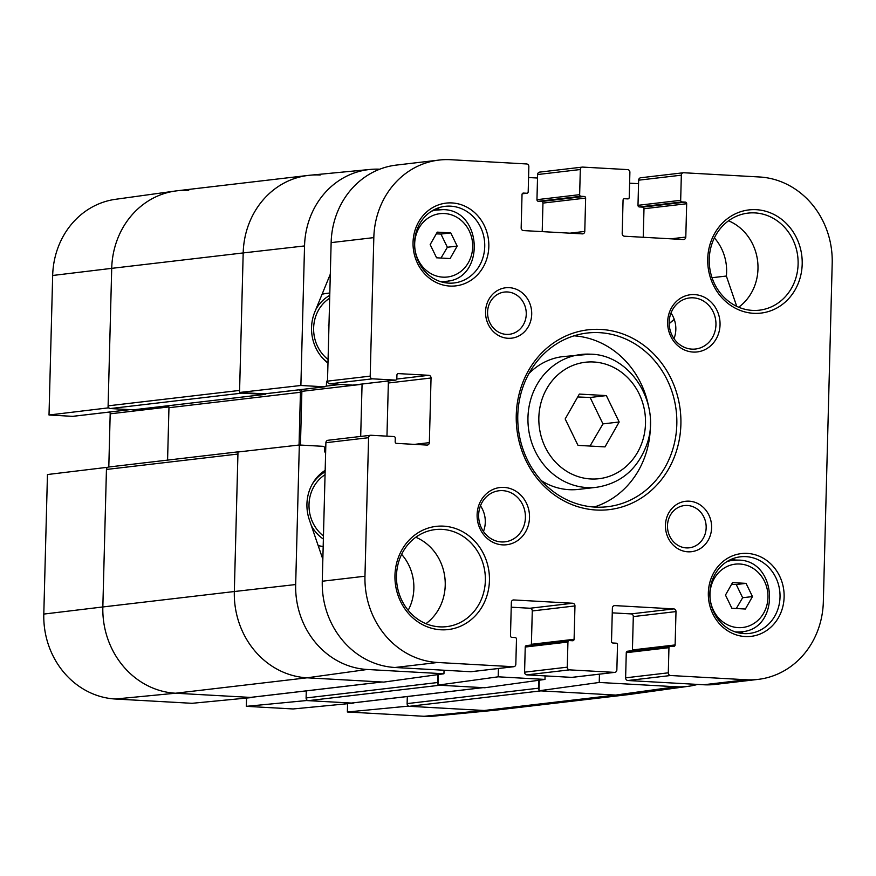 <?xml version="1.0" encoding="UTF-8"?>
<svg xmlns="http://www.w3.org/2000/svg" width="876" height="876" viewBox="0 0 876 876"><rect width="100%" height="100%" fill="white"/><g stroke="black" fill="none" stroke-linecap="round" stroke-linejoin="round"><path stroke-width="1.31" d="M539.036 689.751A2.573 2.332 -96.7 0 1 538.609 688.186L407.121 703.603A2.573 2.332 83.3 0 0 409.399 706.308L540.875 690.879L615.718 695.073A82.289 74.756 83.3 0 0 628.858 694.537L688.875 686.226A81.019 73.606 -96.7 0 1 675.943 686.751L599.239 682.459L539.003 690.781L615.718 695.073L675.943 686.751M407.548 705.169L407.526 706.198L347.367 711.991L424.072 716.283A81.019 73.606 83.3 0 0 434.233 716.086L494.557 710.283A82.289 74.756 -96.7 0 1 484.231 710.491L615.718 695.073A82.289 74.756 -96.7 0 0 627.446 694.712L495.969 710.129A82.289 74.756 -96.7 0 1 484.231 710.491L409.399 706.308M407.121 703.603L407.307 696.529M483.245 687.627A2.573 2.332 -96.7 0 1 482.884 687.638L351.396 703.056A2.573 2.332 83.3 0 0 352.119 702.979M351.396 703.056L308.363 700.658L439.851 685.229L482.884 687.638M438 684.101A2.573 2.332 -96.7 0 1 437.573 682.535L306.096 697.953A2.573 2.332 83.3 0 0 308.363 700.658M306.096 697.953L306.282 690.879M382.221 681.977A2.573 2.332 -96.7 0 1 381.848 681.988L250.361 697.405A2.573 2.332 83.3 0 0 251.094 697.329M250.361 697.405L175.529 693.223A82.289 74.756 -96.7 0 1 102.842 606.958L106.445 469.459L237.933 454.042L234.33 591.53A82.289 74.756 83.3 0 0 307.016 677.805A82.289 74.756 -96.7 0 1 234.33 591.53L295.672 584.544L299.329 444.997L237.976 451.994L234.33 591.53L102.842 606.958L106.5 467.412L47.457 474.529L43.8 614.076A81.019 73.606 83.3 0 0 115.369 699.015L192.074 703.308L252.233 697.515L175.529 693.223A82.289 74.756 -96.7 0 1 102.842 606.958L43.8 614.076M108.843 467.028A2.573 2.332 83.3 0 0 106.445 469.459M167.579 460.108L168.959 407.701A2.573 2.332 83.3 0 0 168.225 405.752M133.732 409.771A1.544 1.402 -96.7 0 1 133.294 409.826L110.376 408.545L241.864 393.127A2.573 2.332 -96.7 0 1 240.473 392.536M264.913 393.795A2.059 1.872 -96.7 0 1 264.333 393.861L239.542 392.481L300.884 385.484L304.541 245.937A81.019 73.606 -96.7 0 1 370.176 169.44L309.852 175.244A82.289 74.756 83.3 0 0 243.189 252.934L239.597 390.422L108.109 405.84A2.573 2.332 83.3 0 0 110.376 408.545M108.109 405.84L111.712 268.352A82.289 74.756 -96.7 0 1 176.963 190.804L308.451 175.386A82.289 74.756 -96.7 0 1 320.178 175.036M239.225 451.852A2.573 2.332 -96.7 0 1 240.331 451.611L241.009 451.644M241.864 393.127L264.782 394.408A1.544 1.402 83.3 0 0 266.03 393.696M538.817 680.28L538.609 688.186M437.781 674.63L437.573 682.535M381.848 681.988L307.016 677.805L383.721 682.097L443.946 673.775L444.044 670.239M299.023 389.82A2.573 2.332 -96.7 0 1 300.435 392.284L299.055 445.03M73.234 416.275A2.059 1.872 -96.7 0 1 72.653 416.341L49.012 415.016L108.055 407.898L111.712 268.352L243.189 252.934A82.289 74.756 -96.7 0 1 308.451 175.386M579.343 394.08L606.345 395.591L619.179 421.991L605.009 446.891L578.007 445.38L565.173 418.969L579.343 394.08M732.555 582.617L746.056 583.372L752.473 596.578L745.388 609.028L731.876 608.273L725.47 595.067L732.555 582.617M437.255 232.14L450.768 232.896L457.173 246.101L450.089 258.551L436.587 257.796L430.171 244.59L437.255 232.14M590.512 354.189A66.861 60.74 83.3 0 0 580.974 354.484A66.861 60.74 83.3 0 0 528.436 427.959A66.861 60.74 83.3 0 0 596.545 487.286L578.62 489.388A66.861 60.74 -96.7 0 1 541.532 480.782M528.951 373.537A66.861 60.74 -96.7 0 1 563.038 356.587L590.752 354.178C631.662 354.889 662.07 405.5 646.389 445.621C637.126 469.58 620.515 483.464 596.545 487.286M619.179 421.991L602.962 423.896L590.128 397.485L577.711 396.959M590.128 397.485L606.345 395.591M590.008 446.048L602.962 423.896M752.473 596.578L742.651 597.728L736.234 584.522L731.58 584.336M736.234 584.522L746.056 583.372M736.311 608.513L742.651 597.728M457.173 246.101L447.362 247.251L440.946 234.056L436.281 233.859M440.946 234.056L450.768 232.896M441.011 258.048L447.362 247.251M594.103 507.04A87.436 79.431 83.3 0 0 650.331 421.98M648.404 405.566A87.436 79.431 83.3 0 0 574.021 335.826M758.079 679.393A82.289 74.756 -96.7 0 1 746.352 679.754L670.578 675.516A2.573 2.332 -96.7 0 1 668.3 672.823L668.957 647.682A1.544 1.402 -96.7 0 1 670.403 646.214L673.677 646.4A1.544 1.402 83.3 0 0 675.122 644.944L675.998 611.59A2.573 2.332 83.3 0 0 673.721 608.897L614.788 605.601A2.573 2.332 83.3 0 0 612.39 608.032L611.514 641.385A1.544 1.402 83.3 0 0 612.872 643.006L616.146 643.181A1.544 1.402 -96.7 0 1 617.514 644.802L616.857 669.943A2.573 2.332 -96.7 0 1 614.448 672.374L569.542 669.866A2.573 2.332 -96.7 0 1 567.276 667.173L567.933 642.031A1.544 1.402 -96.7 0 1 569.378 640.564L572.652 640.75A1.544 1.402 83.3 0 0 574.098 639.294L574.963 605.94A2.573 2.332 83.3 0 0 572.696 603.246L513.763 599.95A2.573 2.332 83.3 0 0 511.354 602.381L510.478 635.735A1.544 1.402 83.3 0 0 511.847 637.356L515.121 637.531A1.544 1.402 -96.7 0 1 516.479 639.152L515.822 664.293A2.573 2.332 -96.7 0 1 513.413 666.724L437.65 662.486A82.289 74.756 -96.7 0 1 364.964 576.222L368.588 437.693A2.573 2.332 -96.7 0 1 370.986 435.262L393.915 436.544A1.544 1.402 -96.7 0 1 395.273 438.164L395.175 441.756A1.544 1.402 83.3 0 0 396.543 443.376L426.94 445.074A2.573 2.332 83.3 0 0 429.35 442.643L431.047 377.994A2.573 2.332 83.3 0 0 428.769 375.3L398.372 373.603A1.544 1.402 83.3 0 0 396.927 375.059L396.828 378.651A1.544 1.402 -96.7 0 1 395.383 380.107L372.464 378.826A2.573 2.332 -96.7 0 1 370.198 376.132L373.822 237.615A82.289 74.756 -96.7 0 1 439.073 160.067A82.289 74.756 -96.7 0 1 450.811 159.717L526.585 163.954A2.573 2.332 -96.7 0 1 528.852 166.648L528.195 191.789A1.544 1.402 -96.7 0 1 526.75 193.246L523.476 193.07A1.544 1.402 83.3 0 0 522.03 194.527L521.165 227.869A2.573 2.332 83.3 0 0 523.432 230.574L582.365 233.87A2.573 2.332 83.3 0 0 584.774 231.428L585.65 198.085A1.544 1.402 83.3 0 0 584.281 196.465L581.007 196.279A1.544 1.402 -96.7 0 1 579.649 194.669L580.306 169.528A2.573 2.332 -96.7 0 1 582.715 167.097L627.61 169.605A2.573 2.332 -96.7 0 1 629.888 172.298L629.231 197.439A1.544 1.402 -96.7 0 1 627.785 198.896L624.511 198.721A1.544 1.402 83.3 0 0 623.066 200.177L622.19 233.52A2.573 2.332 83.3 0 0 624.468 236.224L683.4 239.52A2.573 2.332 83.3 0 0 685.798 237.078L686.674 203.736A1.544 1.402 83.3 0 0 685.317 202.115L682.043 201.929A1.544 1.402 -96.7 0 1 680.674 200.319L681.331 175.178A2.573 2.332 -96.7 0 1 683.74 172.747L759.514 176.985A82.289 74.756 -96.7 0 1 832.2 263.249L823.33 601.856A82.289 74.756 -96.7 0 1 758.079 679.393L715.385 684.397A82.289 74.756 -96.7 0 1 703.658 684.758L627.884 680.521A2.573 2.332 -96.7 0 1 625.617 677.827L626.274 652.686A1.544 1.402 -96.7 0 1 627.72 651.229M632.242 650.671A1.544 1.402 83.3 0 0 632.428 649.948L633.304 616.595A2.573 2.332 83.3 0 0 631.038 613.901L612.258 612.85M572.488 677.29A2.573 2.332 -96.7 0 1 571.754 677.378L526.859 674.87A2.573 2.332 -96.7 0 1 524.582 672.177L525.239 647.035A1.544 1.402 -96.7 0 1 526.684 645.579M531.217 645.021A1.544 1.402 83.3 0 0 531.404 644.298L532.279 610.955A2.573 2.332 83.3 0 0 530.002 608.251L511.234 607.199M471.452 671.64A2.573 2.332 -96.7 0 1 470.73 671.728L394.956 667.49A82.289 74.756 -96.7 0 1 322.269 581.226L325.894 442.709A2.573 2.332 -96.7 0 1 327.931 440.278L370.625 435.273M386.962 436.16L388.353 382.998A2.573 2.332 83.3 0 0 387.619 381.038M353.137 385.068A1.544 1.402 -96.7 0 1 352.7 385.122L329.781 383.841A2.573 2.332 -96.7 0 1 327.504 381.137L331.139 242.619A82.289 74.756 -96.7 0 1 396.39 165.082L439.073 160.067M542.211 231.614L542.956 203.09A1.544 1.402 83.3 0 0 541.598 201.469L538.324 201.294A1.544 1.402 -96.7 0 1 536.955 199.673L537.612 174.532A2.573 2.332 -96.7 0 1 539.649 172.112L582.343 167.108M643.236 237.265L643.991 208.74A1.544 1.402 83.3 0 0 642.623 207.119L639.349 206.944A1.544 1.402 -96.7 0 1 637.991 205.323L638.648 180.182A2.573 2.332 -96.7 0 1 640.684 177.762L683.379 172.758M487.582 312.097A21.265 19.316 -96.7 0 1 504.445 292.058A21.265 19.316 -96.7 0 1 526.104 310.925A21.265 19.316 -96.7 0 1 509.394 334.293A21.265 19.316 -96.7 0 1 487.582 312.097M667.49 525.611A21.265 19.316 -96.7 0 1 684.342 505.572A21.265 19.316 -96.7 0 1 706.012 524.439A21.265 19.316 -96.7 0 1 689.303 547.807A21.265 19.316 -96.7 0 1 667.49 525.611M485.556 311.681A25.371 23.05 83.3 0 0 519.588 335.541A25.371 23.05 83.3 0 0 520.738 291.697A25.371 23.05 83.3 0 0 485.556 311.681M665.453 525.206A25.371 23.05 83.3 0 0 699.497 549.055A25.371 23.05 83.3 0 0 700.647 505.222A25.371 23.05 83.3 0 0 665.453 525.206M413.045 242.378A41.654 37.843 83.3 0 0 468.934 281.546A41.654 37.843 83.3 0 0 470.817 209.572A41.654 37.843 83.3 0 0 413.045 242.378M667.654 321.864A28.799 26.17 83.3 0 0 706.297 348.944A28.799 26.17 83.3 0 0 707.6 299.187A28.799 26.17 83.3 0 0 667.654 321.864M394.956 575.324A51.947 47.194 83.3 0 0 464.641 624.161A51.947 47.194 83.3 0 0 466.996 534.415A51.947 47.194 83.3 0 0 394.956 575.324M708.334 592.855A41.654 37.843 83.3 0 0 764.222 632.023A41.654 37.843 83.3 0 0 766.106 560.038A41.654 37.843 83.3 0 0 708.334 592.855M477.113 514.672A28.799 26.17 83.3 0 0 515.756 541.751A28.799 26.17 83.3 0 0 517.059 491.983A28.799 26.17 83.3 0 0 477.113 514.672M707.72 258.858A51.947 47.194 83.3 0 0 777.406 307.695A51.947 47.194 83.3 0 0 779.75 217.949A51.947 47.194 83.3 0 0 707.72 258.858M516.26 415.125A90.524 82.234 83.3 0 0 637.695 500.229A90.524 82.234 83.3 0 0 641.79 343.841A90.524 82.234 83.3 0 0 516.26 415.125M445.03 282.718A38.577 35.04 83.3 0 0 448.643 280.911M440.278 209.605A38.577 35.04 83.3 0 0 436.347 208.685M425.922 623.679A48.859 44.391 83.3 0 0 444.877 577.656A48.859 44.391 83.3 0 0 415.793 537.262M396.489 575.631A48.859 44.391 -96.7 0 1 435.23 529.586A48.859 44.391 -96.7 0 1 485.008 572.948A48.859 44.391 -96.7 0 1 446.607 626.647A48.859 44.391 -96.7 0 1 396.489 575.631M738.676 307.213A48.859 44.391 83.3 0 0 757.63 261.19A48.859 44.391 83.3 0 0 728.547 220.796M709.242 259.165A48.859 44.391 -96.7 0 1 747.984 213.12A48.859 44.391 -96.7 0 1 797.762 256.482A48.859 44.391 -96.7 0 1 759.372 310.181A48.859 44.391 -96.7 0 1 709.242 259.165M674.005 338.662A25.711 23.367 83.3 0 0 671.005 313.006M669.187 322.171A25.711 23.367 -96.7 0 1 689.576 297.939A25.711 23.367 -96.7 0 1 715.769 320.758A25.711 23.367 -96.7 0 1 695.566 349.02A25.711 23.367 -96.7 0 1 669.187 322.171M483.464 531.469A25.711 23.367 83.3 0 0 480.464 505.813M478.646 514.979A25.711 23.367 -96.7 0 1 499.035 490.746A25.711 23.367 -96.7 0 1 525.228 513.566A25.711 23.367 -96.7 0 1 505.025 541.828A25.711 23.367 -96.7 0 1 478.646 514.979M517.782 415.432A87.436 79.431 -96.7 0 1 587.117 333.044A87.436 79.431 -96.7 0 1 676.195 410.636A87.436 79.431 -96.7 0 1 607.484 506.722A87.436 79.431 -96.7 0 1 517.782 415.432M414.567 242.685A38.577 35.04 -96.7 0 1 445.161 206.331A38.577 35.04 -96.7 0 1 484.461 240.561A38.577 35.04 -96.7 0 1 454.14 282.959A38.577 35.04 -96.7 0 1 414.567 242.685M740.319 633.195A38.577 35.04 83.3 0 0 743.932 631.388M735.566 560.071A38.577 35.04 83.3 0 0 731.635 559.151M709.867 593.162A38.577 35.04 -96.7 0 1 740.45 556.808A38.577 35.04 -96.7 0 1 779.75 591.037A38.577 35.04 -96.7 0 1 749.44 633.436A38.577 35.04 -96.7 0 1 709.867 593.162M329.551 276.028A41.15 37.383 83.3 0 0 330.23 277.188M327.974 363.113A41.15 37.383 -96.7 0 1 314.78 312.042L330.307 274.188M322.839 559.249L309.337 519.775A41.15 37.383 -96.7 0 1 325.171 470.335M328.927 327.12L328.347 325.171L328.993 324.394M324.087 511.77L324.098 511.19M498.422 668.519L498.203 676.809L437.978 685.131L484.756 687.748L544.981 679.426L498.203 676.809M544.981 679.426L545.069 675.889M599.447 674.17L599.239 682.459M697.592 684.419A81.019 73.606 -96.7 0 1 688.875 686.226M629.603 183.183L638.549 183.675M528.567 177.532L537.525 178.025M370.176 169.44A81.019 73.606 -96.7 0 1 379.735 169.21M300.884 385.484L324.525 386.809A2.059 1.872 83.3 0 0 326.441 384.86L326.518 382.297A2.059 1.872 -96.7 0 1 327.525 380.556M362.051 384.038A2.059 1.872 -96.7 0 1 362.062 384.279L360.693 436.434M325.631 452.892A2.059 1.872 -96.7 0 1 324.711 451.041L324.777 448.479A2.059 1.872 83.3 0 0 322.959 446.322L299.329 444.997M443.946 673.775L367.241 669.483A81.019 73.606 -96.7 0 1 295.672 584.544M714.378 237.889A46.286 42.048 -96.7 0 1 726.357 276.039L736.727 306.337M401.624 554.355A46.286 42.048 -96.7 0 1 408.183 610.32M300.457 445.063L301.87 391.342A2.059 1.872 83.3 0 0 301.07 389.579M304.541 245.937L243.189 252.934L239.542 392.481M539.003 690.781L539.288 680.214M437.978 685.131L438.252 674.564M726.357 276.039L712.035 277.714M175.55 190.99L115.533 199.301A81.019 73.606 83.3 0 0 52.669 275.48L111.712 268.352A82.289 74.756 -96.7 0 1 175.55 190.99A82.289 74.756 -96.7 0 1 188.69 190.453M108.055 407.898L108.985 407.953M107.43 467.466L106.5 467.412M306.523 699.519L306.49 700.548L246.331 706.341L293.11 708.958L353.269 703.165L306.49 700.548M424.072 716.283L484.231 710.491L407.526 706.198M347.367 711.991L347.575 703.713M246.331 706.341L246.55 698.062M108.799 466.996L110.19 413.822A2.059 1.872 83.3 0 0 109.401 412.059M52.669 275.48L49.012 415.016M264.782 394.408L133.294 409.826M115.369 699.015L175.529 693.223L307.016 677.805L367.241 669.483M300.435 392.284L168.959 407.701M593.709 361.996A58.626 53.272 -96.7 0 1 637.586 452.312A58.626 53.272 -96.7 0 1 545.233 447.143A58.626 53.272 -96.7 0 1 593.709 361.996M739.804 564.013A31.886 28.974 -96.7 0 1 763.664 613.134A31.886 28.974 -96.7 0 1 713.436 610.32A31.886 28.974 -96.7 0 1 739.804 564.013M444.504 213.536A31.886 28.974 -96.7 0 1 468.375 262.658A31.886 28.974 -96.7 0 1 418.148 259.844A31.886 28.974 -96.7 0 1 444.504 213.536M738.205 560.114A36.004 32.708 83.3 0 0 733.07 560.268A36.004 32.708 83.3 0 0 726.828 561.691M735.052 631.837A36.004 32.708 83.3 0 0 741.457 631.782C780.877 629.406 777.811 560.06 738.326 560.103L728.252 560.826M442.906 209.638A36.004 32.708 83.3 0 0 437.77 209.791A36.004 32.708 83.3 0 0 431.54 211.215M439.763 281.36A36.004 32.708 83.3 0 0 446.158 281.305C485.589 278.94 482.523 209.583 443.026 209.627L432.963 210.36M703.658 684.758L746.352 679.754M627.884 680.521L670.578 675.516M625.617 677.827L668.3 672.823M626.274 652.686L668.957 647.682M632.428 649.948L675.122 644.944M633.304 616.595L675.998 611.59M631.038 613.901L673.721 608.897M614.065 605.688L614.788 605.601M571.754 677.378L614.448 672.374M526.859 674.87L569.542 669.866M524.582 672.177L567.276 667.173M525.239 647.035L567.933 642.031M531.404 644.298L574.098 639.294M532.279 610.955L574.963 605.94M530.002 608.251L572.696 603.246M513.04 600.038L513.763 599.95M470.73 671.728L513.413 666.724M394.956 667.49L437.65 662.486M322.269 581.226L364.964 576.222M325.894 442.709L368.588 437.693M414.512 444.373L429.35 442.643M388.353 382.998L431.047 377.994M396.773 379.056L428.769 375.3M352.7 385.122L395.383 380.107M329.781 383.841L372.464 378.826M327.504 381.137L370.198 376.132M331.139 242.619L373.822 237.615M522.238 193.782L526.75 193.246M569.937 233.169L584.774 231.428M542.956 203.09L585.65 198.085M541.598 201.469L584.281 196.465M538.324 201.294L581.007 196.279M536.955 199.673L579.649 194.669M537.612 174.532L580.306 169.528M670.972 238.819L685.798 237.078M643.991 208.74L686.674 203.736M642.623 207.119L685.317 202.115M639.349 206.944L682.043 201.929M637.991 205.323L680.674 200.319M638.648 180.182L681.331 175.178M328.073 359.488A36.518 33.178 -96.7 0 1 329.683 298.212M323.452 535.97A36.518 33.178 -96.7 0 1 325.062 474.693M329.748 295.409A38.577 35.04 83.3 0 0 315.787 309.589M322.478 357.977A38.577 35.04 83.3 0 0 327.996 362.587M326.124 293.449L322.105 294.172A38.577 35.04 -96.7 0 1 326.124 293.449L329.814 293.011M669.187 323.759A38.577 35.04 -96.7 0 1 674.246 319.433L669.187 323.66M325.127 471.89A38.577 35.04 83.3 0 0 312.009 484.614M311.363 525.699A38.577 35.04 83.3 0 0 323.375 539.068M318.185 545.628L323.178 546.569A38.577 35.04 -96.7 0 1 318.174 545.595M301.87 391.342L362.062 384.279M325.981 386.141L340.523 384.433M264.333 393.861L324.525 386.809M168.871 406.935L110.19 413.822M129.878 409.629L72.653 416.341M351.758 703.045L483.059 687.649M250.733 697.395L382.035 681.999M239.969 451.622L108.482 467.039M265.001 394.397L133.513 409.815M741.457 631.782L736.639 632.341M446.158 281.305L441.351 281.864M627.501 651.229L670.184 646.225M572.127 677.367L614.81 672.363M526.465 645.579L569.159 640.575M471.091 671.717L513.785 666.713M352.918 385.111L395.613 380.107M522.227 193.793L526.969 193.246M264.618 393.861L324.81 386.798M130.02 409.639L72.949 416.33"/></g></svg>
